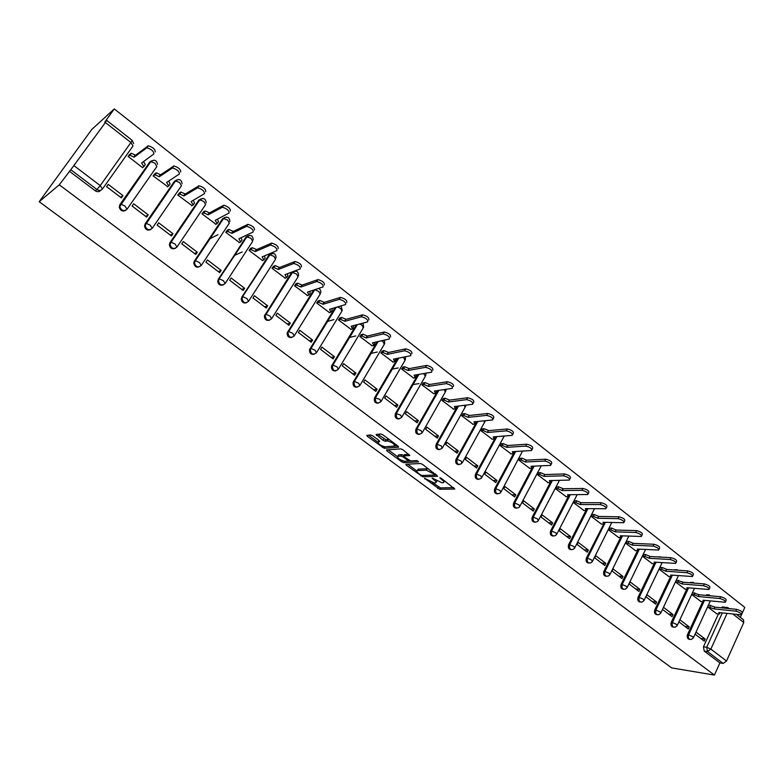 <?xml version="1.0" encoding="UTF-8"?>
<svg xmlns="http://www.w3.org/2000/svg" width="784" height="784" viewBox="0 0 784 784"><rect width="100%" height="100%" fill="white"/><g stroke="black" fill="none" stroke-linecap="round" stroke-linejoin="round"><path stroke-width="1.18" d="M424.546 478.269L439.687 489.294L454.818 489.04L441.353 478.397L439.873 477.779L441.872 479.7C444.009 481.405 444.469 482.395 443.254 482.689L441.843 482.728L432.141 478.024L434.101 479.926C436.227 481.611 436.698 482.601 435.512 482.885L434.13 482.924L424.546 478.269M372.782 435.865L370.724 434.993L366.843 435.375L367.353 436.384L384.317 448.301L398.605 447.213L398.135 446.194L382.974 434.895L380.897 434.003L376.055 434.473L383.033 440.314L385.091 441.196L387.521 440.99C392.559 442.47 394.832 444.165 394.342 446.076L384.954 446.811C380.024 445.361 377.77 443.695 378.182 441.794L379.721 441.666L379.221 440.647L372.782 435.865M377.741 434.307L385.924 439.746L385.091 441.196L385.934 439.746L388.335 439.54L387.502 440.99M39.2 201.723L59.27 184.808L714.42 675.073L671.653 667.899L39.2 201.723L91.806 129.419L114.288 108.927L744.8 607.414L742.487 612.569M405.877 464.265L406.318 465.216L422.811 476.799L437.688 476.29L422.556 464.393L420.469 463.501L405.877 464.265M401.682 461.786L386.982 450.918L386.512 449.928L400.83 448.869L402.917 449.761L409.787 455.533L403.838 455.916L404.299 456.896L410.551 460.894L416.765 460.541L418.538 461.854L403.711 462.658L401.682 461.786L402.28 460.727M100.773 190.218L100.764 190.238C99.235 191.943 97.402 192.129 95.256 190.796L96.942 189.512L70.805 169.736L105.399 122.539L106.722 120.393L104.742 122.088L114.288 108.927M59.27 184.808L70.805 169.736M714.42 675.073L719.888 662.911L704.238 651.092L703.454 646.8L718.418 613.941M727.052 613.411L710.872 649.113L726.543 661.01L743.771 622.506L732.962 614.048M726.543 661.01L723.181 663.431L707.501 651.563L706.717 647.261L722.329 612.912M719.888 662.911L723.181 663.431M740.341 617.351L741.507 614.754M741.674 614.372L742.311 612.951M743.497 619.83L743.771 622.506M678.964 621.898L688.283 628.984L689.234 626.926L684.853 626.377M691.704 594.527L700.974 601.504M662.617 609.472L672.074 616.665L673.044 614.587L668.703 614.097M675.573 581.993L684.991 589.078M656.61 602.073L647.025 594.772L646.026 596.849L655.63 604.15L656.61 602.073L652.308 601.632M660.442 567.41L659.207 569.272L668.762 576.456M639.94 589.372L630.199 581.953L629.189 584.051L638.931 591.459L639.94 589.372L635.677 588.98M643.84 554.494L642.596 556.356L652.298 563.657M623.006 576.475L613.117 568.949L612.088 571.046L621.986 578.572L623.006 576.475L618.792 576.142M626.994 541.372L625.74 543.253L635.579 550.662M605.816 563.382L595.781 555.738L594.733 557.845L604.778 565.489L605.816 563.382L601.651 563.108M609.893 528.053L608.619 529.945L618.615 537.461M588.363 550.094L578.171 542.332L577.112 544.449L587.304 552.201L588.363 550.094L584.247 549.868M592.528 514.539L591.244 516.431L601.387 524.075M570.644 536.589L560.295 528.71L559.208 530.837L569.566 538.716L570.644 536.589L566.567 536.432M574.897 500.809L573.594 502.72L583.904 510.472M552.651 522.889L542.136 514.882L541.029 517.009L551.554 525.015L552.651 522.889L548.624 522.791M556.993 486.864L555.67 488.785L566.136 496.664M534.365 508.963L523.692 500.829L522.565 502.965L533.257 511.099L534.365 508.963L530.405 508.934M538.804 472.713L537.471 474.634L548.104 482.64M515.803 494.822L504.955 486.56L503.808 488.706L514.667 496.958L515.803 494.822L511.883 494.851M520.331 458.326L518.979 460.267L529.788 468.391M496.938 480.445L485.913 472.056L484.747 474.212L495.782 482.601L496.938 480.445L493.077 480.553M501.574 443.715L500.202 445.665L511.178 453.926M477.77 465.853L466.568 457.317L465.373 459.483L476.594 468.009L477.77 465.853L473.977 466.019M482.503 428.868L481.121 430.828L492.274 439.226M458.287 451.016L446.909 442.343L445.694 444.518L457.092 453.181L458.287 451.016L454.563 451.261M463.128 413.785L461.727 415.755L473.066 424.281M438.491 435.933L426.917 427.123L425.683 429.299L437.266 438.109L438.491 435.933L434.826 436.257M443.44 398.458L442.019 400.438L453.544 409.101M418.372 420.606L406.602 411.649L405.348 413.834L417.127 422.792L418.372 420.606L414.775 420.998M423.429 382.876L421.988 384.866L433.699 393.676M397.909 405.024L385.953 395.91L384.67 398.115L396.645 407.219L397.909 405.024L394.391 405.504M403.084 367.03L401.624 369.039L413.54 377.986M377.114 389.178L364.952 379.917L363.649 382.122L375.82 391.383L377.114 389.178L373.664 389.736M382.406 350.928L380.926 352.947L393.039 362.041M355.956 373.066L343.598 363.649L342.265 365.863L354.642 375.281L355.956 373.066L352.584 373.713M361.375 334.552L359.876 336.581L372.194 345.832M334.445 356.681L321.871 347.106L320.509 349.321L333.102 358.905L334.445 356.681L331.152 357.416M339.982 317.902L338.463 319.941L350.997 329.349M312.571 340.021L299.772 330.27L298.39 332.504L311.199 342.245L312.571 340.021L309.357 340.844M318.226 300.968L316.687 303.016L329.447 312.581M290.305 323.067L277.291 313.149L275.88 315.384L288.914 325.291L290.305 323.067L287.189 323.978M296.097 283.73L294.539 285.797L307.524 295.519M267.658 305.809L254.408 295.725L252.967 297.969L266.237 308.053L267.658 305.809L264.629 306.828M273.587 266.207L272.009 268.275L285.219 278.163M244.608 288.257L231.123 277.987L229.663 280.241L243.158 290.501L244.608 288.257L241.668 289.374M250.674 248.361L249.067 250.449L262.522 260.504M242.227 251.948L234.445 255.427M221.157 270.392L207.427 259.935L205.927 262.189L219.667 272.646L221.157 270.392L218.315 271.607M227.36 230.212L225.733 232.309L239.434 242.53M217.962 234.71L209.681 238.846M197.274 252.203L183.299 241.56L181.77 243.824L195.765 254.467L197.274 252.203L194.53 253.526M203.624 211.729L201.978 213.846L215.933 224.234M176.684 233.407L177.243 233.103M172.96 233.681L158.731 222.842L157.172 225.116L171.422 235.955L172.96 233.681L170.324 235.122M179.458 192.913L177.792 195.04L192.011 205.604M148.205 214.826L133.711 203.791L132.124 206.074L146.628 217.099L148.205 214.826L145.687 216.384M154.86 173.764L153.164 175.9L167.668 186.631M122.99 195.618L108.231 184.377L106.604 186.67L121.383 197.901L122.99 195.618L120.589 197.294M129.801 154.252L128.086 156.408L142.61 167.698L142.894 167.296M125.783 210.318C122.608 211.837 120.422 210.788 119.237 207.182L119.864 204.712L149.822 162.004L153.742 160.171M150.793 229.506C147.617 230.839 145.53 229.732 144.521 226.164L145.148 223.861L174.499 181.29L178.478 179.487M175.361 248.332C172.186 249.508 170.187 248.322 169.354 244.794L169.971 242.668L198.734 200.224L202.762 198.45M200.528 265.815C197.235 268.255 194.981 267.344 193.746 263.081L194.344 261.131L222.538 218.824L226.615 217.08M223.195 284.955C220.039 285.817 218.207 284.514 217.707 281.025L245.921 237.101L250.037 235.386M246.49 302.761C243.344 303.496 241.599 302.124 241.256 298.655L268.902 255.055L273.038 253.369M269.392 320.244C266.246 320.852 264.58 319.431 264.394 315.962L291.481 272.705L292.932 271.666M291.913 337.424C288.757 337.914 287.179 336.424 287.15 332.965L313.669 290.06M314.041 354.299C310.895 354.672 309.386 353.133 309.523 349.664L335.15 307.651M335.817 370.881C332.661 371.146 331.23 369.548 331.524 366.079L356.318 324.88M357.23 387.178C354.054 387.345 352.702 385.689 353.163 382.22L377.182 341.755M378.29 403.201C375.105 403.26 373.831 401.555 374.448 398.076L397.733 358.308M399.007 418.95C395.812 418.911 394.607 417.157 395.391 413.687L417.98 374.556M419.391 434.444C416.186 434.307 415.059 432.503 415.99 429.034L437.913 390.501M439.442 449.673C436.335 449.506 435.238 447.723 436.159 444.322L457.542 406.161M459.179 464.657C456.151 464.461 455.092 462.697 456.004 459.346L476.878 421.547M478.603 479.396C475.663 479.181 474.634 477.436 475.525 474.144L495.919 436.668M497.732 493.91C494.861 493.675 493.861 491.94 494.743 488.697L513.53 453.662M513.667 453.397L514.52 451.829M514.657 451.555L513.598 453.054M516.548 508.179C513.755 507.934 512.785 506.209 513.647 503.014L532.022 468.264M532.316 467.715L532.993 466.431M535.08 522.232C532.346 521.968 531.405 520.262 532.258 517.117L550.27 482.572L549.427 480.592L569.341 480.082C569.939 478.397 568.018 476.976 563.559 475.81L544.027 476.388L539.588 474.477L537.52 474.545M553.328 536.06C550.662 535.795 549.741 534.11 550.584 530.993L568.233 496.644M571.301 549.682C568.694 549.408 567.792 547.732 568.616 544.655L585.932 510.492M588.99 563.088C586.442 562.804 585.57 561.148 586.373 558.11L603.758 524.094L602.974 522.301L623.76 522.712C624.299 521.164 622.408 519.802 618.096 518.645L597.82 518.283L593.429 516.372L591.293 516.333M606.424 576.289C603.925 576.005 603.072 574.368 603.866 571.36L620.546 537.54M623.594 589.294C621.144 589.009 620.311 587.383 621.095 584.413L637.47 550.75M640.508 602.092C638.107 601.818 637.294 600.201 638.058 597.261L654.13 563.774M657.168 614.715C654.816 614.44 654.023 612.843 654.777 609.923L670.555 576.593M673.593 627.141C671.28 626.867 670.496 625.289 671.241 622.398L686.745 589.225M689.773 639.391C687.509 639.117 686.735 637.559 687.46 634.687L702.699 601.681M695.075 634.148L704.257 641.136L705.188 639.078L700.778 638.49M707.599 606.885L716.733 613.764M705.188 639.078L696.025 632.09M151.88 160.681L149.822 162.004M176.684 179.928L174.499 181.29M201.037 198.842L198.734 200.224M224.939 217.423L222.538 218.824M248.42 235.68L245.921 237.101M271.48 253.624L268.902 255.055M292.118 271.97L291.481 272.705M643.027 543.792L641.802 543.733M659.746 556.836L657.923 556.944M676.131 569.654L674.015 569.958M692.272 582.287L689.959 582.757M708.177 594.733L705.718 595.37M69.198 171.098L95.256 190.796M724.073 607.13L722.289 606.943L721.28 607.796M689.234 626.926L679.924 619.83M673.044 614.587L663.597 607.394M436.051 481.905L436.962 480.994M443.803 481.68L444.695 480.896M432.572 482.66L440.471 487.883L453.75 487.638M435.159 474.967L436.668 474.908M407.621 464.167L416.716 470.91M420.567 474.888L421.988 475.496L435.012 475.035L434.708 474.369L426.28 470.184L417.353 470.567C416.147 470.861 416.627 471.86 418.793 473.575L420.567 474.888M428.779 469.028L427.084 468.744L426.28 470.184M417.647 470.214L418.156 469.146L427.084 468.744M397.263 456.504L388.227 449.8M408.876 454.191L404.475 454.808M416.863 460.541L404.515 461.237L403.711 462.658M398.576 454.877L397.762 456.298C397.331 458.14 399.566 459.777 404.456 461.237L407.827 461.051L407.366 460.071L403.172 456.964L401.114 456.082L397.792 456.298L398.605 454.867L398.096 455.71M398.605 454.867L401.937 454.651L404.034 455.563M378.868 440.383L378.525 441.206M394.852 445.185L395.714 444.391M389.344 439.638L388.335 439.54M384.67 446.811L397.723 445.89M368.519 435.208L377.682 442M708.462 605.023L714.871 607.041L714.214 608.923L707.648 606.777M716.4 613.725L719.516 613.97L718.85 612.539L741.331 614.832C741.703 613.529 739.88 612.314 735.872 611.167L714.214 608.923M715.018 607.159L736.686 609.364C740.694 610.501 742.517 611.726 742.134 613.029L741.615 614.195M692.566 592.665L698.985 594.654L698.319 596.546L694.007 594.635L691.753 594.429M700.641 601.475L703.699 601.691L703.023 600.211L725.288 602.259C725.68 600.926 723.857 599.691 719.8 598.545L698.319 596.546M699.132 594.772L720.623 596.732C724.681 597.878 726.513 599.113 726.111 600.446L725.582 601.602M676.455 580.121L682.864 582.081L682.188 583.982L677.866 582.071L675.622 581.885M684.648 589.049L687.656 589.235L686.97 587.706L709.001 589.499C709.422 588.137 707.589 586.883 703.493 585.736L682.188 583.982M683.021 582.208L704.326 583.913C708.432 585.06 710.265 586.314 709.843 587.686L709.314 588.813M660.108 567.391L662.333 567.538L666.508 569.321L665.812 571.232L661.48 569.321L659.256 569.164M668.429 576.436L671.369 576.593L670.663 575.015L692.468 576.544C692.919 575.142 691.067 573.868 686.931 572.722L665.812 571.232M666.665 569.449L687.784 570.899C691.929 572.046 693.771 573.32 693.321 574.721L692.801 575.838M643.507 554.474L645.712 554.592L649.907 556.375L649.201 558.296L644.85 556.385L642.645 556.258M651.955 563.637L654.846 563.755L654.121 562.128L675.69 563.392C676.151 561.961 674.299 560.668 670.114 559.511L649.201 558.296M650.063 556.503L670.986 557.679C675.171 558.825 677.023 560.119 676.553 561.56L676.033 562.657M626.661 541.362L628.846 541.45L633.051 543.234L632.335 545.154L627.964 543.243L625.789 543.145M635.246 550.642L638.068 550.731L637.333 549.055L658.648 550.045C659.138 548.575 657.266 547.252 653.043 546.105L632.335 545.154M633.207 543.361L653.925 544.263C658.158 545.409 660.02 546.722 659.53 548.202L659.011 549.29M609.56 528.044L611.726 528.112L616.106 530.023L615.205 531.826L610.834 529.906L608.668 529.847M618.282 537.452L621.046 537.51L620.281 535.776L641.341 536.481C641.851 534.972 639.969 533.639 635.706 532.483L615.205 531.826M616.106 530.023L636.608 530.631C640.881 531.787 642.753 533.12 642.233 534.639L641.714 535.697M592.194 514.529L594.341 514.559L598.564 516.342L597.82 518.283M601.054 524.065L603.386 524.124M598.731 516.47L619.007 516.793C623.329 517.95 625.22 519.302 624.672 520.86L624.162 521.909M574.564 500.809L576.691 500.809L581.091 502.72L580.17 504.533L575.76 502.622L573.643 502.622M583.57 510.472L586.197 510.462L585.403 508.61L605.905 508.728C606.463 507.13 604.562 505.758 600.201 504.592L580.17 504.533M581.091 502.72L601.142 502.73C605.503 503.887 607.404 505.268 606.836 506.866L606.326 507.895M587.216 508.62L586.54 509.796M556.66 486.874L558.767 486.835L563.186 488.746L562.236 490.568L557.816 488.657L555.719 488.687M565.813 496.664L568.371 496.625L567.557 494.714L587.765 494.518C588.353 492.881 586.432 491.48 582.032 490.314L562.236 490.568M563.186 488.746L582.982 488.452C587.392 489.608 589.303 491.009 588.715 492.646L588.206 493.655M569.586 494.694L568.723 495.939M538.481 472.723L540.558 472.644L544.811 474.418L544.027 476.388M547.771 482.65L550.27 482.572M544.988 474.555L564.539 473.938C568.988 475.094 570.909 476.525 570.301 478.211L569.792 479.2M551.603 480.543L550.642 481.866M520.008 458.346L522.056 458.238L526.329 460.002L525.525 461.982L521.076 460.071L519.028 460.179M529.455 468.411L531.885 468.293L531.013 466.255L550.613 465.412C551.23 463.687 549.3 462.237 544.802 461.07L525.525 461.982M526.505 460.139L545.791 459.189C550.29 460.355 552.22 461.805 551.593 463.53L551.083 464.51M533.287 466.157L532.267 467.568M501.241 443.734L503.269 443.597L507.728 445.498L506.729 447.341L502.27 445.439L500.251 445.577M510.845 453.946L513.197 453.799L512.305 451.682L531.581 450.506C532.218 448.732 530.268 447.262 525.731 446.086L506.729 447.341M507.728 445.498L526.74 444.195C531.278 445.361 533.228 446.841 532.581 448.624L532.071 449.575M482.18 428.897L484.179 428.721L488.461 430.475L487.638 432.474L483.16 430.563L481.16 430.749M491.94 439.246L494.224 439.069L493.303 436.884L512.236 435.355C512.903 433.532 510.933 432.033 506.346 430.857L487.638 432.474M488.648 430.622L507.366 428.966C511.962 430.132 513.922 431.631 513.255 433.464L512.756 434.405M495.713 436.688L494.635 438.305M462.805 413.825L464.775 413.599L469.077 415.353L468.234 417.362L463.736 415.451L461.776 415.677M472.732 424.32L474.937 424.095L473.987 421.841L492.577 419.959C493.254 418.078 491.274 416.559 486.639 415.373L468.234 417.362M469.263 415.5L487.687 413.472C492.323 414.648 494.302 416.177 493.616 418.058L493.107 418.979M476.437 421.596L475.369 423.321M443.117 398.497L445.057 398.233L449.369 399.987L448.507 401.996L443.999 400.095L442.068 400.359M453.221 409.14L455.337 408.885L454.357 406.553L472.585 404.299C473.281 402.368 471.282 400.82 466.598 399.634L448.507 401.996M449.555 400.134L467.666 397.723C472.35 398.899 474.349 400.457 473.644 402.388L473.144 403.299M456.837 406.249L455.788 408.092M423.105 382.925L425.036 382.612L429.338 384.366L428.456 386.385L423.968 384.483L422.037 384.787M433.376 393.725L435.424 393.421L434.405 391.02L452.27 388.374C452.976 386.414 450.967 384.826 446.253 383.631L428.456 386.385M413.06 384.542L418.93 383.601M429.524 384.513L447.341 381.71C452.054 382.906 454.063 384.483 453.348 386.463M436.904 390.648L435.884 392.617M402.76 367.098L404.711 366.736L409.17 368.637L408.072 370.518L403.613 368.607L401.673 368.97M413.217 378.045L415.226 377.702L414.119 375.222L431.651 372.184C432.307 370.166 430.289 368.549 425.585 367.343L408.072 370.518M392.245 369.068L398.252 367.941M409.17 368.637L426.692 365.413C431.396 366.618 433.415 368.235 432.758 370.264M416.637 374.781L415.677 376.918M382.082 350.997L384.033 350.585L388.266 352.33L387.355 354.378L382.915 352.467L380.965 352.878M392.715 362.11L394.685 361.718L393.499 359.16L410.679 355.711C411.286 353.643 409.248 351.996 404.554 350.771L387.355 354.378M371.038 353.378L377.212 352.055M388.462 352.486L405.691 348.841C410.375 350.066 412.413 351.702 411.806 353.78M396.008 358.66L395.126 360.973M361.042 334.631L363.012 334.16L367.412 336.071L366.275 337.963L361.875 336.052L359.915 336.522M371.871 345.911L373.801 345.47L372.527 342.833L389.354 338.953C389.903 336.836 387.835 335.16 383.17 333.925L366.275 337.963M349.429 337.502L355.769 335.934M367.412 336.071L384.317 331.985C388.991 333.22 391.049 334.895 390.491 337.012M375.026 342.255L374.223 344.754M339.658 317.99L341.628 317.461L345.793 319.215L344.842 321.273L340.472 319.353L338.502 319.882M350.673 329.427L352.555 328.947L351.203 326.222L367.647 321.901C368.137 319.735 366.059 318.02 361.404 316.775L344.842 321.273M327.389 321.43L333.935 319.598M345.999 319.372L362.58 314.825C367.235 316.07 369.313 317.785 368.813 319.96M353.682 325.576L352.967 328.261M317.902 301.066L319.872 300.468L324.223 302.389L323.047 304.29L318.696 302.369L316.726 302.967M329.113 312.679L330.956 312.14L329.515 309.327L345.558 304.545C345.999 302.33 343.892 300.586 339.256 299.321L323.047 304.29M324.223 302.389L340.452 297.371C345.087 298.635 347.194 300.37 346.753 302.604M331.965 308.602L332.122 310.239L331.348 311.493M295.764 283.847L297.744 283.181L302.065 285.111L300.87 287.022L296.548 285.092L294.568 285.758M307.191 295.627L308.984 295.039L307.446 292.148L323.086 286.895C323.459 284.621 321.332 282.838 316.707 281.554L300.87 287.022M302.065 285.111L317.932 279.604C322.557 280.878 324.674 282.661 324.302 284.935M309.866 291.334L310.17 293.128L309.357 294.431M273.253 266.335L275.233 265.6L279.31 267.364L278.3 269.451L274.008 267.52L272.028 268.246M284.886 278.291L286.63 277.644L284.994 274.665L300.203 268.922C300.517 266.589 298.371 264.776 293.755 263.473L278.3 269.451M279.525 267.53L295.009 261.513C299.615 262.807 301.762 264.62 301.448 266.952M287.375 273.763L287.846 275.733L286.983 277.085M250.331 248.518L252.321 247.705L256.368 249.469L255.339 251.566L251.066 249.626L249.087 250.429M262.189 260.651L263.875 259.945L262.15 256.868L276.919 250.625C277.164 248.234 274.988 246.382 270.392 245.069L255.339 251.566M256.584 249.635L271.666 243.099C276.262 244.412 278.428 246.264 278.183 248.655M264.482 255.888L265.119 258.024L264.208 259.426M227.007 230.378L228.997 229.487L233.24 231.427L231.966 233.358L227.713 231.417L225.733 232.309M239.091 242.697L240.727 241.933L238.895 238.767L253.203 231.986C253.379 229.545 251.174 227.654 246.597 226.321L231.966 233.358M209.495 239.13L209.985 238.885M233.24 231.427L247.891 224.342C252.477 225.674 254.673 227.566 254.486 230.016M241.168 237.689L241.991 240.002L241.041 241.462M203.262 211.925L205.251 210.945L209.475 212.895L208.172 214.836L203.948 212.885L201.988 213.846M215.58 224.42L217.168 223.597L215.228 220.333L229.046 213.013C229.153 210.514 226.929 208.583 222.352 207.231L208.172 214.836M183.926 222.715L184.495 222.391M209.475 212.895L223.685 205.241C228.252 206.594 230.486 208.524 230.369 211.033M217.442 219.157L218.452 221.666L217.452 223.175M179.085 193.148L181.084 192.07L185.269 194.02L183.946 195.971L179.752 194.011L177.811 195.059M191.649 205.82L193.178 204.928L191.129 201.566L204.448 193.697C204.487 191.129 202.223 189.16 197.666 187.778L183.946 195.971M185.269 194.02L199.018 185.788C203.585 187.16 205.839 189.13 205.79 191.708M193.276 200.302L194.491 202.997L193.432 204.555M154.468 174.038L156.467 172.843L160.632 174.812L159.279 176.753L155.105 174.793L153.194 175.92M167.286 186.876L168.756 185.926L166.6 182.456L179.389 174.009C179.35 171.373 177.057 169.364 172.509 167.962L159.279 176.753M160.632 174.812L173.891 165.963C178.448 167.364 180.732 169.373 180.761 172.01M168.668 181.094L170.099 183.985L168.981 185.602M129.38 154.595L131.389 153.262L135.544 155.242L134.152 157.192L130.007 155.222L128.125 156.437M142.482 167.6L143.884 166.571L141.61 163.003L153.86 153.948C153.742 151.253 151.42 149.195 146.873 147.774L134.152 157.192M135.544 155.242L148.294 145.765C152.831 147.186 155.154 149.244 155.261 151.949M143.599 161.533L145.256 164.63L144.08 166.306M425.114 478.407L424.83 478.916M440.471 477.907L440.177 478.436M432.709 478.162L432.425 478.681M74.088 165.747L100.244 185.602L130.908 142.521L132.996 146.01L102.626 188.748M133.623 143.668L132.163 140.336L130.908 142.521L105.399 122.539M703.454 646.8L706.717 647.261L710.872 649.113L707.501 651.563L704.238 651.092M119.864 204.712L150.489 161.524L154.899 163.141L156.869 166.512L127.214 208.965M145.148 223.861L175.195 180.839L179.595 182.476L181.457 185.73L152.429 228.017M169.971 242.668L199.45 199.802L203.85 201.449L205.604 204.614L177.194 246.715M194.344 261.131L223.283 218.432L227.674 220.098L229.33 223.156L201.517 265.08M218.285 279.271L246.695 236.739L251.076 238.405L252.634 241.384L225.4 283.112M241.805 297.087L269.696 254.722L274.067 256.397L275.527 259.279L248.861 300.84M264.914 314.59L265.707 314.335L292.295 272.391L296.666 274.086L298.028 276.879L271.901 318.245M287.62 331.789L288.434 331.563L314.511 289.776M314.629 289.737L318.872 291.462L320.146 294.167L294.549 335.366M309.935 348.694L310.778 348.488L336.013 307.397M337.61 306.916L340.707 308.543L341.893 311.17L316.814 352.183M331.867 365.315L332.73 365.128L357.2 324.645M359.797 323.959L362.159 325.331L363.266 327.879L338.688 368.715M353.437 381.651L354.319 381.494L378.084 341.55M381.524 340.756L383.268 341.844L384.287 344.313L360.189 384.964M374.634 397.713L375.536 397.576L398.654 358.121M402.819 357.288L404.015 358.082L404.956 360.473L381.338 400.957M395.489 413.501L396.41 413.393L418.921 374.389M423.723 373.556L425.291 376.379L402.123 416.676M415.99 429.034L416.931 428.946L438.873 390.354M436.159 444.322L437.119 444.244L458.522 406.043M456.004 459.346L456.984 459.297L477.868 421.449M475.525 474.144L476.525 474.104L496.929 436.59M494.743 488.697L495.753 488.677L515.686 451.476M513.647 503.014L514.676 503.014L534.169 466.117M532.258 517.117L533.296 517.136L552.377 480.523M550.584 530.993L551.632 531.033L570.301 494.684M568.616 544.655L569.684 544.713L587.961 508.63M586.373 558.11L587.461 558.179L605.356 522.35M603.866 571.36L604.964 571.448L622.496 535.854M621.095 584.413L622.192 584.511L639.381 549.153M638.058 597.261L639.176 597.369L656.022 562.246M654.777 609.923L655.894 610.05L672.417 575.142M671.241 622.398L672.378 622.535L688.577 587.843M687.46 634.687L688.607 634.844L704.512 600.358M691.292 639.44C688.803 639.538 687.911 638 688.607 634.844L692.772 636.686L693.321 637.97L691.292 639.44M706.874 595.477L709.216 594.782M675.181 627.151C672.603 627.318 671.672 625.779 672.378 622.535L676.543 624.378L677.111 625.71L675.181 627.151M691.106 582.855L693.311 582.326M658.825 614.676C656.159 614.921 655.189 613.382 655.894 610.05L660.079 611.892L660.667 613.264L658.825 614.676M675.151 570.027L677.18 569.694M642.233 602.004C639.479 602.337 638.46 600.799 639.176 597.369L643.37 599.211L643.968 600.632L642.233 602.004M661.598 557.15L659.06 557.012L660.814 556.875M625.397 589.137C622.555 589.568 621.487 588.029 622.192 584.511L626.406 586.344L627.024 587.814L625.397 589.137M642.919 543.782L644.134 543.841M608.306 576.064C605.366 576.612 604.248 575.074 604.964 571.448L609.178 573.28L609.815 574.799L608.306 576.064M590.969 562.785C587.922 563.451 586.755 561.922 587.461 558.179L591.685 560.021L592.341 561.589L590.969 562.785M573.359 549.29C570.213 550.094 568.988 548.575 569.684 544.713L573.927 546.546L574.603 548.173L573.359 549.29M555.484 535.58C552.24 536.53 550.956 535.021 551.632 531.033L555.885 532.865L556.581 534.541L555.484 535.58M537.324 521.634C533.982 522.752 532.64 521.252 533.296 517.136L537.559 518.969L538.285 520.703L537.324 521.634M518.89 507.464C515.441 508.757 514.039 507.277 514.676 503.014L518.949 504.847L519.694 506.65L518.89 507.464M500.153 493.058C496.615 494.547 495.145 493.087 495.753 488.677L500.035 490.5L500.809 492.362L500.153 493.058M481.121 478.407C477.485 480.102 475.957 478.661 476.525 474.104L480.817 475.927L481.611 477.858L481.121 478.407M461.776 463.511C458.052 465.412 456.455 464.01 456.984 459.297L461.286 461.119L461.776 463.511M442.107 448.35C438.305 450.496 436.649 449.124 437.119 444.244L441.441 446.057L442.107 448.35M422.115 432.944C418.244 435.316 416.52 433.983 416.931 428.946L421.263 430.759L422.115 432.944M401.702 417.402C397.9 419.871 396.096 418.587 396.312 413.57L400.742 415.197L401.702 417.402M380.926 401.653C377.182 404.132 375.32 402.898 375.35 397.949L379.887 399.37L380.926 401.653M359.787 385.64C356.122 388.129 354.201 386.933 354.045 382.063L354.437 381.475L358.67 383.288L359.787 385.64M338.296 369.352C334.69 371.841 332.72 370.695 332.387 365.903L332.886 365.109L337.1 366.922L338.296 369.352M316.442 352.78C312.894 355.279 310.866 354.172 310.356 349.468L310.974 348.459L315.148 350.272L316.442 352.78M294.196 335.934C290.717 338.414 288.639 337.355 287.963 332.739L288.669 331.524L292.814 333.337L294.196 335.934M271.568 318.784C268.138 321.264 266.011 320.235 265.188 315.707L265.982 314.286L270.098 316.099L271.568 318.784M294.813 270.95L295.646 271.048M248.548 301.33C245.167 303.8 242.991 302.82 242.021 298.371L242.883 296.744L246.97 298.557L248.548 301.33M225.106 283.563C221.774 286.023 219.559 285.082 218.452 280.721L219.373 278.888L223.43 280.711L225.106 283.563M201.243 265.482C197.96 267.932 195.696 267.021 194.461 262.738L195.441 260.719L199.469 262.532L201.243 265.482M176.959 247.078C173.705 249.508 171.402 248.626 170.04 244.432L171.069 242.207L175.067 244.03L176.959 247.078M152.223 228.33C148.999 230.741 146.657 229.888 145.187 225.772L146.255 223.362L150.224 225.184L152.223 228.33M127.028 209.23C123.833 211.641 121.451 210.808 119.874 206.751L120.971 204.163L124.921 205.986L127.028 209.23M556.905 533.914L577.181 494.635M538.618 520.057L559.472 480.347M520.037 505.984L541.225 465.823M501.172 491.686L522.565 451.065M481.993 477.162L503.524 437.413L503.534 436.061M462.511 462.393L484.424 422.527L484.14 420.812M442.705 447.39L465.02 407.386L464.373 405.318M444.234 389.57L445.302 392.01L422.576 432.151M724.573 608.129L727.003 607.267M102.469 188.964C100.94 190.679 99.098 190.865 96.942 189.512L100.244 185.602L102.469 188.964M728.65 608.551L728.111 607.767M434.454 479.298L434.101 479.926M442.225 479.053L441.872 479.7M440.471 487.883L439.687 489.294M438.442 487.011L437.668 488.412M423.566 475.447L422.811 476.799M421.155 475.251L420.783 475.917M406.886 464.206L406.318 465.216M435.071 473.722L434.708 474.369M433.278 472.38L432.915 473.026M418.254 469.136L417.451 470.567M387.6 449.849L386.982 450.918M404.662 454.475L403.848 455.916L404.652 454.475M407.719 459.434L407.366 460.071M403.623 456.17L403.172 456.964M401.937 454.651L401.114 456.082M378.956 440.451L378.182 441.794M383.866 438.873L383.033 440.314M377.222 434.365L376.565 435.502M385.13 446.88L384.317 448.301M382.896 446.361L382.278 447.429M368.01 435.257L367.353 436.384M714.871 607.041L714.057 608.805M710.725 605.248L709.922 607.012M736.686 609.364L735.872 611.167M698.985 594.654L698.162 596.428M694.83 592.861L694.007 594.635M720.623 596.732L719.8 598.545M682.864 582.081L682.031 583.864M678.699 580.297L677.866 582.071M704.326 583.913L703.493 585.736M666.508 569.321L665.655 571.115M662.333 567.538L661.48 569.321M687.784 570.899L686.931 572.722M649.907 556.375L649.034 558.169M645.712 554.592L644.85 556.385M670.986 557.679L670.114 559.511M633.051 543.234L632.169 545.037M628.846 541.45L627.964 543.243M653.925 544.263L653.043 546.105M615.94 529.886L615.048 531.699M611.726 528.112L610.834 529.906M636.608 530.631L635.706 532.483M598.564 516.342L597.653 518.155M594.341 514.559L593.429 516.372M619.007 516.793L618.096 518.645M580.924 502.583L579.993 504.406M576.691 500.809L575.76 502.622M601.142 502.73L600.201 504.592M563.01 488.608L562.069 490.441M558.767 486.835L557.816 488.657M582.982 488.452L582.032 490.314M544.811 474.418L543.851 476.251M540.558 472.644L539.588 474.477M564.539 473.938L563.559 475.81M526.329 460.002L525.349 461.845M522.056 458.238L521.076 460.071M545.791 459.189L544.802 461.07M507.542 445.361L506.552 447.203M503.269 443.597L502.27 445.439M526.74 444.195L525.731 446.086M488.461 430.475L487.452 432.327M484.179 428.721L483.16 430.563M507.366 428.966L506.346 430.857M469.077 415.353L468.038 417.215M464.775 413.599L463.736 415.451M487.687 413.472L486.639 415.373M449.369 399.987L448.311 401.849M445.057 398.233L443.999 400.095M467.666 397.723L466.598 399.634M429.338 384.366L428.26 386.238M425.016 382.621L423.938 384.483L425.036 382.612M447.311 381.71L446.223 383.631L447.341 381.71M408.974 368.48L407.876 370.362M404.642 366.745L403.544 368.617M426.614 365.432L425.506 367.353M388.266 352.33L387.149 354.221M383.925 350.605L382.808 352.486M405.563 348.86L404.426 350.791M367.206 335.915L366.079 337.806M362.865 334.19L361.728 336.081M384.14 332.014L382.984 333.955M345.793 319.215L344.637 321.107M341.442 317.491L340.276 319.392M362.345 314.874L361.169 316.814M324.017 302.222L322.832 304.133M319.647 300.517L318.471 302.418M340.178 297.42L338.972 299.37M301.85 284.945L300.654 286.856M297.479 283.24L296.274 285.151M317.598 279.663L316.383 281.623M279.31 267.364L278.085 269.275M274.929 265.668L273.694 267.579M294.627 261.591L293.383 263.561M256.368 249.469L255.114 251.39M251.978 247.783L250.723 249.704M271.235 243.187L269.961 245.167M233.015 231.251L231.731 233.181M228.614 229.585L227.34 231.505M247.421 224.459L246.127 226.429M209.24 212.719L207.936 214.649M204.84 211.053L203.536 212.983M223.166 205.369L221.843 207.358M185.044 193.844L183.711 195.784M180.634 192.188L179.301 194.128M191.727 201.214L191.365 201.753M198.46 185.935L197.107 187.925M160.397 174.626L159.034 176.567M155.977 172.98L154.624 174.93M167.276 182.015L166.835 182.643M173.293 166.139L171.912 168.129M135.299 155.046L133.917 157.006M130.879 153.419L129.487 155.369M142.394 162.425L141.855 163.19M147.647 145.961L146.236 147.96M706.551 594.713L710.912 595.85M710.343 600.916L693.546 637.48M690.577 582.316L694.81 583.149M674.358 569.723L678.395 570.252M395.391 413.687L396.449 413.384L418.96 374.38M374.448 398.076L375.614 397.566L398.742 358.112M353.163 382.22L354.437 381.475L378.211 341.52M331.524 366.079L332.886 365.109L357.377 324.605M309.523 349.664L310.356 349.468L336.228 307.328M287.15 332.965L287.963 332.739L314.786 289.678M264.394 315.962L265.188 315.707L292.579 272.332C296.548 270.157 298.518 271.284 298.498 275.713M241.256 298.655L270.01 254.653C273.91 252.487 275.919 253.585 276.037 257.946M217.707 281.025L247.048 236.65C250.89 234.504 252.928 235.572 253.173 239.865M193.746 263.081L223.675 218.334C227.458 216.208 229.526 217.246 229.898 221.48M169.354 244.794L199.881 199.695C203.605 197.578 205.712 198.597 206.192 202.762M144.521 226.164L175.655 180.702C179.33 178.615 181.467 179.614 182.064 183.721M119.237 207.182L150.979 161.377C154.615 159.299 156.78 160.289 157.486 164.336M694.506 588.353L677.347 625.201M678.434 575.583L660.912 612.745M662.137 562.628L644.223 600.093M644.056 543.831L643.36 543.802M645.595 549.457L627.288 587.255M628.827 536.089L610.099 574.231M611.804 522.497L592.635 560.991M594.527 508.679L574.907 547.565M503.955 436.688L504.171 436.012M484.875 421.772L485.159 420.714M465.48 406.622L465.794 405.142M445.782 391.226L446.067 389.295M425.751 375.585L425.947 373.174M405.397 359.68L405.426 356.759M384.699 343.51L384.464 340.08M363.658 327.065L363.012 323.116M342.255 310.356L341.011 305.907M320.568 293.187C321.254 290.854 320.509 289.286 318.333 288.483M722.289 606.943L728.218 607.845L729.179 608.6M132.163 140.336L106.722 120.393M743.575 619.889L736.617 614.431M435.551 474.075L435.14 474.81M418.156 469.146L417.353 470.567M408.435 459.963L408.003 460.727M388.354 439.54L387.521 440.99M720.104 612.676L719.751 613.451M704.326 600.338L703.944 601.161M688.313 587.824L687.911 588.676M672.074 575.113L671.643 576.015M655.581 562.216L655.13 563.167M638.852 549.123L638.372 550.123M621.869 535.835L621.349 536.883M604.631 522.33L604.082 523.447M404.711 366.736L403.613 368.607M426.692 365.413L425.585 367.343M384.033 350.585L382.915 352.467M405.691 348.841L404.554 350.771M363.012 334.16L361.875 336.052M384.317 331.985L383.17 333.925M341.628 317.461L340.472 319.353M362.58 314.825L361.404 316.775M319.872 300.468L318.696 302.369M340.452 297.371L339.256 299.321M297.744 283.181L296.548 285.092M317.932 279.604L316.707 281.554M275.233 265.6L274.008 267.52M295.009 261.513L293.755 263.473M252.321 247.705L251.066 249.626M271.666 243.099L270.392 245.069M228.997 229.487L227.713 231.417M247.891 224.342L246.597 226.321M205.251 210.945L203.948 212.885M223.685 205.241L222.352 207.231M181.084 192.07L179.752 194.011M199.018 185.788L197.666 187.778M156.467 172.843L155.105 174.793M173.891 165.963L172.509 167.962M131.389 153.262L130.007 155.222M148.294 145.765L146.873 147.774"/></g></svg>
